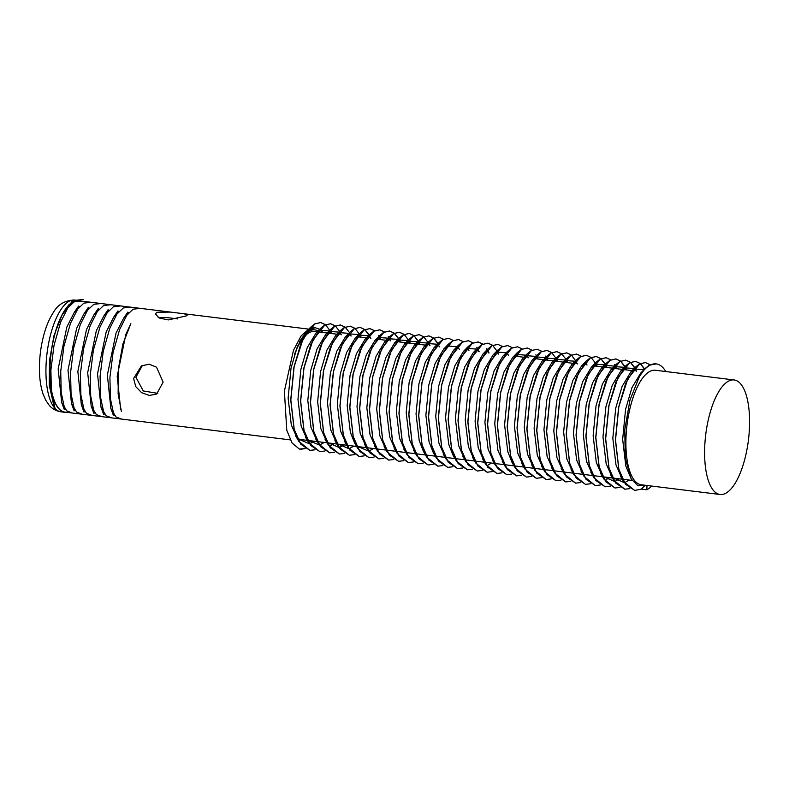<?xml version="1.0" encoding="UTF-8"?>
<svg xmlns="http://www.w3.org/2000/svg" width="789" height="789" viewBox="0 0 789 789"><rect width="100%" height="100%" fill="white"/><g stroke="black" fill="none" stroke-linecap="round" stroke-linejoin="round"><path stroke-width="1.18" d="M81.375 301.092L74.077 301.901L64.442 311.182L61.956 315.196L54.007 335.542L49.5 360.494L49.243 385.21L54.48 408.416M61.956 315.196L72.667 300.619L83.486 299.455M120.707 409.728L117.196 376.284L125.836 334.408L130.826 323.687L122.887 344.004L118.37 369.025L118.123 393.721L121.398 411.444M140.412 308.371L133.114 309.18L123.478 318.46L116.003 333.195L107.363 375.071L110.874 408.515L116.003 416.967L121.555 419.087M130.57 307.158L123.271 307.966L113.636 317.247L106.16 331.982L97.52 373.858L101.031 407.302L106.17 415.754L111.713 417.874M120.737 305.945L113.429 306.753L103.793 316.034L96.317 330.769L87.678 372.645L91.189 406.088L96.327 414.541L101.88 416.661M110.894 304.732L103.596 305.54L93.96 314.821L86.484 329.555L77.845 371.432L81.356 404.875L86.484 413.328L92.037 415.448M101.051 303.518L93.753 304.327L84.117 313.608L76.641 328.342L68.002 370.219L71.513 403.662L76.651 412.114L82.204 414.235M91.218 302.305L83.91 303.114L74.274 312.395L66.809 327.129L58.159 369.005L61.68 402.449L66.809 410.901L72.361 413.022M128.222 312.454L119.632 329.506L113.064 352.575L109.918 377.418L110.401 398.672L114.03 415.497M118.389 311.241L109.789 328.293L103.231 351.361L100.085 376.205L100.568 397.459L104.187 414.284M108.547 310.028L99.956 327.08L93.388 350.148L90.242 374.992L90.725 396.246L94.345 413.071M98.704 308.815L90.114 325.867L83.545 348.935L80.409 373.779L80.882 395.033L84.512 411.868M88.871 307.602L80.281 324.654L73.712 347.722L70.566 372.566L71.049 393.819L74.669 410.645M79.028 306.388L70.438 323.441L63.87 346.509L60.723 371.353L61.207 392.606L64.826 409.442M69.195 305.175L60.595 322.228L54.027 345.296L50.89 370.14L51.374 391.393L54.993 408.219M720.041 494.486L641.329 484.781A57.696 21.52 -83 0 1 625.933 439.601A57.696 21.52 -83 0 1 655.442 370.258L734.155 379.963A57.696 21.52 -83 0 1 749.55 425.143A57.696 21.52 -83 0 1 720.041 494.486A57.696 21.52 -83 0 1 704.646 449.306A57.696 21.52 -83 0 1 734.155 379.963M66.72 412.331A56.295 20.997 -83 0 1 64.925 412.312A56.295 20.997 -83 0 1 49.904 368.226A56.295 20.997 -83 0 1 78.703 300.56A56.295 20.997 -83 0 1 80.448 300.984M158.155 317.444L167.505 317.632M157.761 393.366L143.302 390.959L135.905 377.26L142.424 365.415M290.283 439.887L64.954 412.105A56.098 20.918 -83 0 1 49.983 368.187A56.098 20.918 -83 0 1 78.683 300.767L183.679 313.706L187.555 314.811L186.303 315.906L168.264 319.92L159.023 317.937L155.512 314.022L156.784 312.266L170.463 312.079M317.661 331.844L314.624 331.469A54.49 20.327 97 0 0 304.031 337.011M303.716 337.376A54.49 20.327 97 0 0 294.553 354.31M634.632 490.413L623.517 481.408L618.823 469.475L615.4 439.946L618.665 407.035L625.697 383.267L635.332 367.26L639.366 363.985L645.343 362.546L650.057 364.745M651.665 486.054A64.106 23.907 -83 0 1 646.862 489.782L641.339 489.141L644.485 485.994M650.116 364.715L645.461 362.565L639.583 363.946L627.719 379.026L618.832 406.789L615.519 439.966L618.882 469.277L625.401 484.16L634.691 490.423L641.339 489.141M305.106 448.556L301.063 449.237L304.751 448.31M300.165 449.178L300.106 449.178A64.106 23.907 -83 0 1 300.106 449.178A64.106 23.907 -83 0 1 299.327 449.04L305.165 448.596M314.949 449.769L309.89 450.381L298.824 441.386L294.139 429.443L290.717 399.924L293.972 367.003L301.003 343.245L310.639 327.228L314.673 323.963L320.659 322.523L325.364 324.713M325.433 324.683L320.768 322.533L314.9 323.914L303.035 338.994L294.139 366.757L290.825 399.934L294.198 429.255L300.708 444.128L309.998 450.391L314.998 449.809M319.782 451.594L308.667 442.599L303.982 430.656L300.55 401.137L303.814 368.216L310.846 344.458L320.482 328.441L324.516 325.176L330.492 323.737L335.207 325.926M335.266 325.896L330.611 323.746L324.733 325.127L312.868 340.207L303.982 367.97L300.668 401.147L304.041 430.469L310.55 445.341L319.841 451.604L324.841 451.022M329.624 452.807L318.5 443.812L313.815 431.869L310.393 402.351L313.647 369.43L320.679 345.671L330.315 329.654L334.358 326.39L340.335 324.95L345.049 327.139M345.109 327.11L340.453 324.96L334.575 326.34L322.711 341.42L313.815 369.183L310.511 402.36L313.874 431.682L320.393 446.554L329.684 452.817L334.684 452.235M339.457 454.02L328.342 445.026L323.658 433.082L320.226 403.564L323.49 370.643L330.522 346.884L340.158 330.867L344.191 327.603L350.168 326.163L354.882 328.352M354.951 328.323L350.286 326.173L344.408 327.553L332.544 342.633L323.658 370.396L320.344 403.573L323.717 432.895L330.226 447.767L339.517 454.03L344.517 453.448M349.3 455.233L338.185 446.239L333.491 434.295L330.068 404.777L333.333 371.856L340.365 348.097L350 332.08L354.034 328.816L360.011 327.376L364.725 329.565M364.784 329.536L360.129 327.386L354.251 328.766L342.387 343.846L333.5 371.609L330.187 404.787L333.55 434.108L340.069 448.98L349.359 455.243L354.36 454.661M359.143 456.446L348.018 447.452L343.333 435.508L339.911 405.99L343.166 373.069L350.198 349.31L359.833 333.293L363.877 330.019L369.854 328.589L374.568 330.778M374.627 330.749L369.962 328.599L364.094 329.98L352.229 345.059L343.333 372.822L340.02 406L343.393 435.321L349.912 450.194L359.192 456.456L364.193 455.874M368.976 457.659L357.861 448.665L353.176 436.721L349.744 407.203L353.008 374.282L360.04 350.523L369.676 334.506L373.71 331.232L379.687 329.802L384.401 331.991M384.46 331.962L379.805 329.812L373.927 331.193L362.062 346.272L353.176 374.035L349.862 407.213L353.235 436.534L359.745 451.407L369.035 457.669L374.035 457.087M378.819 458.873L367.704 449.878L363.009 437.934L359.587 408.416L362.841 375.495L369.873 351.736L379.519 335.719L383.553 332.445L389.529 331.015L394.244 333.205M394.303 333.175L389.648 331.025L383.77 332.406L371.905 347.485L363.019 375.248L359.705 408.426L363.068 437.747L369.587 452.62L378.878 458.882L383.878 458.301M388.652 460.086L377.536 451.091L372.852 439.148L369.43 409.629L372.684 376.708L379.716 352.949L389.352 336.933L393.386 333.658L399.372 332.228L404.076 334.418M404.146 334.388L399.481 332.238L393.603 333.619L381.748 348.699L372.852 376.461L369.538 409.639L372.911 438.96L379.42 453.833L388.711 460.095L393.711 459.514M398.494 461.299L387.379 452.304L382.695 440.361L379.262 410.842L382.527 377.921L389.559 354.162L399.195 338.146L403.228 334.871L409.205 333.441L413.919 335.631M413.978 335.601L409.323 333.451L403.445 334.832L391.581 349.912L382.695 377.675L379.381 410.852L382.754 440.173L389.263 455.046L398.553 461.309L403.554 460.727M408.337 462.512L397.212 453.517L392.527 441.574L389.105 412.055L392.36 379.134L399.392 355.375L409.027 339.359L413.071 336.084L419.048 334.654L423.762 336.844M423.821 336.814L419.156 334.664L413.288 336.045L401.423 351.125L392.527 378.888L389.214 412.065L392.587 441.386L399.106 456.259L408.396 462.522L413.397 461.94M418.17 463.725L407.055 454.73L402.37 442.787L398.938 413.268L402.203 380.347L409.235 356.589L418.87 340.572L422.904 337.298L428.881 335.867L433.595 338.057M433.664 338.027L428.999 335.877L423.121 337.258L411.256 352.338L402.37 380.101L399.056 413.278L402.429 442.599L408.939 457.472L418.229 463.735L423.229 463.153M428.013 464.938L416.898 455.943L412.203 444L408.781 414.481L412.045 381.56L419.077 357.802L428.713 341.785L432.747 338.511L438.783 337.081M443.497 339.24L438.842 337.09L432.964 338.471L421.099 353.551L412.213 381.314L408.899 414.491L412.262 443.812L418.781 458.685L428.072 464.948L433.072 464.366M437.856 466.151L426.731 457.156L422.046 445.213L418.624 415.695L421.878 382.773L428.91 359.015L438.546 342.998L442.59 339.724L448.616 338.294M453.34 340.453L448.675 338.303L442.807 339.684L430.942 354.764L422.046 382.527L418.732 415.704L422.105 445.026L428.624 459.898L437.905 466.161L442.905 465.579M447.688 467.364L436.573 458.37L431.889 446.426L428.457 416.908L431.721 383.987L438.753 360.228L448.389 344.211L452.422 340.937L458.458 339.507M463.173 341.667L458.517 339.517L452.639 340.897L440.775 355.977L431.889 383.74L428.575 416.917L431.948 446.239L438.457 461.111L447.748 467.374L452.748 466.792M457.531 468.577L446.416 459.583L441.722 447.639L438.299 418.121L441.554 385.2L448.586 361.441L458.222 345.424L462.265 342.15L468.301 340.72M473.015 342.88L468.36 340.73L462.482 342.11L450.618 357.19L441.732 384.953L438.418 418.131L441.781 447.452L448.3 462.324L457.59 468.587L462.591 468.005M467.364 469.79L456.249 460.796L451.564 448.852L448.132 419.334L451.397 386.413L458.429 362.654L468.064 346.637L472.098 343.363L478.134 341.933M482.858 344.093L478.193 341.943L472.315 343.323L460.451 358.403L451.564 386.166L448.251 419.344L451.624 448.665L458.133 463.537L467.423 469.8L472.424 469.218M477.207 471.003L466.092 462.009L461.397 450.065L457.975 420.547L461.24 387.626L468.272 363.867L477.907 347.85L481.941 344.576L487.918 343.146L492.632 345.335M492.691 345.306L488.036 343.156L482.158 344.537L470.293 359.616L461.407 387.379L458.093 420.557L461.466 449.878L467.976 464.751L477.266 471.013L482.266 470.431M487.05 472.216L475.925 463.222L471.24 451.278L467.818 421.76L471.072 388.839L478.104 365.08L487.74 349.063L491.784 345.789L497.82 344.359M502.534 346.519L497.869 344.369L492.001 345.75L480.136 360.829L471.24 388.592L467.926 421.77L471.299 451.091L477.818 465.964L487.099 472.226L492.099 471.644M496.883 473.43L485.768 464.435L481.083 452.491L477.651 422.973L480.915 390.052L487.947 366.293L497.583 350.277L501.617 347.002L507.652 345.572M512.377 347.732L507.712 345.582L501.834 346.963L489.969 362.043L481.083 389.805L477.769 422.983L481.142 452.304L487.651 467.177L496.942 473.439L501.942 472.858M506.725 474.643L495.61 465.648L490.916 453.705L487.494 424.186L490.758 391.265L497.78 367.506L507.426 351.49L511.459 348.215L517.495 346.785M522.21 348.945L517.554 346.795L511.676 348.176L499.812 363.256L490.926 391.019L487.612 424.196L490.975 453.517L497.494 468.39L506.785 474.653L511.785 474.071M516.568 475.856L505.443 466.861L500.759 454.918L497.336 425.399L500.591 392.478L507.623 368.71L517.259 352.703L521.302 349.428L527.328 347.998M532.052 350.158L527.387 348.008L521.519 349.389L509.655 364.469L500.759 392.232L497.445 425.409L500.818 454.73L507.327 469.603L516.617 475.866L521.618 475.284M526.401 477.069L515.286 468.074L510.601 456.131L507.169 426.612L510.434 393.691L517.466 369.923L527.101 353.916L531.135 350.641L537.171 349.211M541.885 351.371L537.23 349.221L531.352 350.602L519.487 365.682L510.601 393.445L507.288 426.622L510.661 455.943L517.17 470.816L526.46 477.079L531.461 476.497M536.244 478.282L525.119 469.287L520.434 457.344L517.012 427.825L520.267 394.904L527.299 371.136L536.934 355.129L540.978 351.855L546.955 350.424L551.669 352.614M551.728 352.584L547.073 350.434L541.195 351.815L529.33 366.895L520.434 394.658L517.13 427.835L520.493 457.156L527.013 472.029L536.303 478.292L541.303 477.71M546.077 479.495L534.962 470.5L530.277 458.557L526.845 429.038L530.109 396.117L537.141 372.349L546.777 356.342L550.811 353.068L556.847 351.638M561.571 353.797L556.906 351.647L551.028 353.028L539.163 368.108L530.277 395.871L526.963 429.048L530.336 458.37L536.845 473.242L546.136 479.505L551.136 478.923M555.92 480.708L544.804 471.704L540.11 459.77L536.688 430.252L539.952 397.331L546.984 373.562L556.62 357.555L560.654 354.281L566.63 352.851L571.344 355.04M571.404 355.011L566.749 352.861L560.871 354.241L549.006 369.321L540.12 397.084L536.806 430.261L540.169 459.583L546.688 474.455L555.979 480.718L560.979 480.136M565.762 481.921L554.637 472.917L549.953 460.983L546.53 431.465L549.785 398.544L556.817 374.775L566.453 358.768L570.496 355.494L576.532 354.064M581.246 356.224L576.581 354.074L570.713 355.454L558.849 370.534L549.953 398.297L546.639 431.475L550.012 460.796L556.531 475.668L565.812 481.931L570.812 481.349M575.595 483.134L564.48 474.13L559.795 462.196L556.363 432.678L559.628 399.757L566.66 375.988L576.295 359.981L580.329 356.707L586.365 355.277M591.079 357.437L586.424 355.287L580.546 356.667L568.682 371.747L559.795 399.51L556.482 432.688L559.855 462.009L566.364 476.881L575.654 483.144L580.655 482.562M585.438 484.347L574.323 475.343L569.628 463.409L566.206 433.891L569.461 400.97L576.493 377.201L586.138 361.194L590.172 357.92L596.149 356.49L600.863 358.679M600.922 358.65L596.267 356.5L590.389 357.881L578.524 372.96L569.638 400.723L566.324 433.901L569.688 463.222L576.207 478.095L585.497 484.357L590.497 483.775M595.281 485.56L584.156 476.556L579.471 464.622L576.049 435.104L579.304 402.183L586.335 378.414L595.971 362.407L600.005 359.133L606.041 357.703M610.765 359.863L606.1 357.713L600.232 359.094L588.367 374.173L579.471 401.936L576.157 435.114L579.53 464.435L586.04 479.308L595.33 485.57L600.33 484.988M610.114 486.162L605.055 486.774L593.999 477.769L589.314 465.835L585.882 436.317L589.146 403.396L596.178 379.627L605.814 363.621L609.848 360.346L615.824 358.906L620.539 361.106M620.598 361.076L615.943 358.926L610.065 360.307L598.2 375.386L589.314 403.149L586 436.327L589.373 465.648L595.882 480.521L605.173 486.783L610.173 486.202M614.956 487.987L603.832 478.982L599.147 467.049L595.725 437.52L598.979 404.609L606.011 380.84L615.647 364.834L619.69 361.559L625.667 360.119L630.381 362.319M630.441 362.289L625.776 360.139L619.907 361.52L608.043 376.6L599.147 404.363L595.833 437.54L599.206 466.861L605.725 481.734L615.016 487.996L620.016 487.415M624.789 489.2L613.674 480.195L608.99 468.262L605.558 438.733L608.822 405.822L615.854 382.054L625.49 366.047L629.523 362.772L635.5 361.332L640.214 363.532M640.283 363.502L635.618 361.352L629.74 362.733L617.876 377.813L608.99 405.576L605.676 438.753L609.049 468.074L615.558 482.947L624.849 489.21L629.849 488.618M331.193 333.51L330.818 332.593M329.733 330.285L325.482 324.733M341.035 334.723L340.651 333.806M339.053 330.611L335.325 325.946M350.878 335.936L350.494 335.019M348.886 331.824L345.158 327.159M360.711 337.15L360.336 336.232M359.242 333.925L355.001 328.372M364.774 329.615L369.005 335.226M369.055 335.315L370.435 338.343M368.571 334.25L364.843 329.585M380.397 339.576L380.012 338.659M390.23 340.789L389.845 339.872M394.293 333.254L398.524 338.866M398.563 338.954L399.954 341.982M400.072 342.002L398.632 338.885L400.496 342.051M398.08 337.889L394.352 333.224M409.905 343.215L408.475 340.098M408.426 340.01L404.195 334.437M413.969 335.68L418.2 341.292M418.249 341.381L419.63 344.408M419.748 344.428L418.308 341.312M418.269 341.223L414.038 335.65M423.811 336.893L428.032 342.505M428.082 342.594L429.472 345.621M429.591 345.641L428.151 342.525M428.102 342.436L427.599 341.519L428.121 342.416M433.654 338.106L437.875 343.718M437.925 343.807L439.315 346.835M437.441 342.732L433.713 338.077M468.942 350.494L468.558 349.576M478.785 351.707L478.4 350.789M488.618 352.92L488.243 352.002M492.681 345.385L496.912 350.997M496.962 351.085L498.342 354.113M518.136 356.559L517.752 355.642M537.812 358.985L536.382 355.869M536.333 355.77L535.83 354.863M547.655 360.198L546.225 357.082M546.175 356.983L545.672 356.076M551.718 352.663L555.939 358.275M555.989 358.364L557.379 361.392M557.498 361.411L556.058 358.285M556.008 358.196L555.505 357.289L556.028 358.186M567.33 362.624L565.9 359.498M565.348 358.502L561.62 353.837M571.394 355.089L575.625 360.701M575.674 360.79L577.055 363.818M587.016 365.051L586.631 364.133M596.849 366.264L596.464 365.346M595.379 363.039L591.139 357.476M600.912 358.729L605.143 364.34M605.183 364.429L606.573 367.457M606.692 367.477L606.307 366.56M605.222 364.252L600.971 358.689M616.525 368.69L615.095 365.563M615.045 365.475L614.542 364.567L615.065 365.465M620.588 361.155L624.819 366.767M624.868 366.855L626.249 369.883M626.367 369.903L624.937 366.777L626.801 369.952M624.385 365.78L620.657 361.115M630.431 362.368L634.652 367.98M634.701 368.068L636.092 371.096M634.218 366.993L630.49 362.329M640.274 363.581L644.495 369.193M644.061 368.207L640.333 363.542M133.617 378.493L141.428 365.849L149.2 364.212L156.528 367.191L163.136 382.132L156.617 394.076L149.368 395.437L141.616 392.695L135.728 386.571L133.617 378.493M299.337 342.15A56.098 20.918 -83 0 1 305.846 333.579M306.132 333.323A56.098 20.918 -83 0 1 314.821 329.871A56.098 20.918 -83 0 1 318.214 331.094M299.327 449.04L292.068 442.984L286.772 430.232L284.385 391.147L293.449 350.326L301.112 335.936L309.604 328.362M309.811 328.273L315.235 327.721L319.703 329.279M319.782 329.338L323.036 332.504M313.154 441.09L311.635 442.935M645.994 485.353L638.035 485.817L631.289 479.041L625.253 458.291L624.789 429.65L629.967 400.053L639.504 376.294L645.165 368.473L649.209 365.199L656.231 363.897A64.106 23.907 -83 0 1 665.788 371.53M639.504 376.294A64.106 23.907 -83 0 1 656.231 363.897M646.99 485.482L646.862 489.782M297.167 437.875A54.49 20.327 97 0 0 301.29 439.631L307.394 440.38M631.289 479.031L625.835 466.151L622.659 439.394L625.559 409.353L631.92 387.715L640.638 373.167L642.857 371.175M621.929 478.312L616.002 464.938L612.826 438.181L615.726 408.14L622.077 386.502L630.796 371.954L633.015 369.962M633.311 369.745L634.405 369.035L644.031 369.725M629.257 480.067L625.677 482.099M624.217 482.572L612.363 477.463M612.086 477.098L606.159 463.725L602.983 436.968L605.883 406.927L612.244 385.288L620.963 370.741L623.182 368.749M623.468 368.532L624.572 367.822L634.188 368.512M634.632 368.907L636.545 371.155M619.424 478.854L615.834 480.886M614.375 481.359L602.53 476.25M602.244 475.885L596.316 462.512L593.141 435.755L596.05 405.714L602.401 384.075L611.12 369.528L613.339 367.536M613.635 367.319L614.73 366.609L624.355 367.299M624.424 367.358L626.703 369.942M609.581 477.641L606.001 479.673M592.411 474.672L586.483 461.299L583.308 434.542L586.207 404.501L592.559 382.862L601.287 368.315L603.506 366.323M603.792 366.106L604.897 365.396L614.513 366.086M614.956 366.481L616.87 368.729M582.568 473.459L576.641 460.086L573.465 433.329L576.364 403.287L582.726 381.649L591.444 367.102L593.663 365.11M593.959 364.903L595.054 364.183L604.68 364.873M604.749 364.932L607.027 367.516M572.735 472.246L566.808 458.873L563.632 432.116L566.532 402.074L572.883 380.436L581.601 365.889L583.821 363.897M562.892 471.033L556.965 457.659L553.789 430.902L556.689 400.861L563.04 379.223L571.769 364.676L573.988 362.684M553.05 469.82L547.122 456.446L543.946 429.689L546.846 399.648L553.207 378.01L561.926 363.463L564.145 361.47M564.441 361.263L565.535 360.543L575.161 361.234M575.23 361.293L577.509 363.877M543.217 468.607L537.289 455.233L534.114 428.476L537.013 398.435L543.365 376.797L552.083 362.25L554.312 360.257M554.598 360.05L555.693 359.33L565.318 360.021M565.397 360.08L567.676 362.664M533.374 467.394L527.446 454.02L524.271 427.263L527.17 397.222L533.532 375.584L542.25 361.037L544.469 359.044M544.765 358.837L545.86 358.117L555.476 358.808M555.92 359.202L557.833 361.451M523.531 466.181L517.604 452.807L514.428 426.05L517.337 396.009L523.689 374.371L532.407 359.823L534.626 357.831M534.922 357.624L536.017 356.904L545.643 357.595M545.712 357.654L547.99 360.238M515.286 468.074L512.031 462.413L507.771 451.594L504.595 424.837L507.495 394.796L513.846 373.158L522.574 358.61L524.793 356.618M525.079 356.411L526.184 355.691L535.8 356.381M536.244 356.776L538.157 359.025M503.855 463.754L497.928 450.381L494.752 423.624L497.652 393.583L504.013 371.944L512.732 357.397L514.951 355.405M515.247 355.198L516.341 354.478L525.967 355.168M526.036 355.228L528.314 357.812M494.022 462.541L488.095 449.168L484.919 422.411L487.819 392.37L494.17 370.731L502.889 356.184L505.108 354.192M484.18 461.328L478.252 447.955L475.077 421.198L477.976 391.157L484.328 369.518L493.056 354.971L495.275 352.989M495.561 352.772L496.666 352.052L506.282 352.742M506.725 353.137L508.639 355.385M491.517 463.084L487.927 465.115M474.337 460.115L468.41 446.742L465.234 419.985L468.133 389.944L474.495 368.305L483.213 353.758L485.432 351.776M464.504 458.902L458.577 445.529L455.401 418.772L458.301 388.73L464.652 367.092L473.37 352.545L475.599 350.563M456.249 460.796L452.994 455.135L448.734 444.315L445.558 417.559L448.458 387.517L454.819 365.879L463.537 351.332L465.757 349.349M466.052 349.132L467.147 348.413L476.773 349.103M476.842 349.162L479.12 351.746M444.828 456.476L438.901 443.102L435.715 416.345L438.625 386.304L444.976 364.666L453.695 350.119L455.914 348.136M436.573 458.37L433.319 452.708L429.058 441.889L425.882 415.132L428.782 385.091L435.133 363.453L443.862 348.906L446.081 346.923M446.367 346.706L447.471 345.986L457.087 346.677M457.531 347.071L459.445 349.32M426.731 457.156L423.486 451.495L419.215 440.676L416.04 413.919L418.939 383.878L425.301 362.24L434.019 347.693L436.238 345.71M415.31 452.837L409.383 439.463L406.207 412.706L409.106 382.665L415.458 361.027L424.176 346.489L426.395 344.497M426.691 344.28L427.786 343.56L437.412 344.251M437.856 344.645L439.759 346.894M405.467 451.624L399.54 438.25L396.364 411.493L399.264 381.452L405.625 359.814L414.343 345.276L416.562 343.284M416.848 343.067L417.953 342.347L427.569 343.037M427.648 343.097L429.926 345.681M395.624 450.411L389.697 437.037L386.521 410.28L389.431 380.239L395.782 358.601L404.501 344.063L406.72 342.071M407.016 341.854L408.11 341.134L417.736 341.824M417.805 341.884L420.083 344.468M385.791 449.197L379.864 435.824L376.688 409.067L379.588 379.026L385.939 357.387L394.668 342.85L396.887 340.858M397.173 340.641L398.267 339.921L407.893 340.611M408.337 341.006L410.25 343.254M375.949 447.984L370.021 434.611L366.846 407.854L369.745 377.813L376.106 356.174L384.825 341.637L387.044 339.645M387.34 339.428L388.435 338.708L398.06 339.398M398.129 339.457L400.408 342.041M366.116 446.771L360.188 433.398L357.003 406.641L359.912 376.6L366.264 354.961L374.982 340.424L377.201 338.432M377.497 338.215L378.592 337.495L388.218 338.185M388.287 338.244L390.565 340.828M373.444 448.527L369.863 450.558M368.394 451.032L356.549 445.923M357.861 448.665L354.606 443.004L350.346 432.185L347.17 405.428L350.069 375.386L356.421 353.748L365.149 339.211L367.368 337.219M346.43 444.345L340.503 430.972L337.327 404.215L340.227 374.173L346.588 352.535L355.306 337.998L357.525 336.006M357.821 335.789L358.916 335.069L368.542 335.759M368.976 336.153L370.889 338.402M353.768 446.101L350.178 448.132M348.718 448.606L336.873 443.497M336.597 443.132L330.67 429.758L327.494 403.001L330.394 372.96L336.745 351.322L345.464 336.785L347.693 334.792M347.979 334.575L349.073 333.855L358.699 334.546M358.768 334.605L361.056 337.189M343.925 444.888L340.345 446.919M338.885 447.393L327.031 442.294M326.754 441.919L320.827 428.545L317.651 401.788L320.551 371.747L326.912 350.109L335.631 335.572L337.85 333.579M338.146 333.362L339.24 332.642L348.856 333.333M349.3 333.727L351.213 335.976M334.092 443.674L330.502 445.706M316.912 440.706L310.984 427.332L307.809 400.575L310.718 370.534L317.07 348.896L325.788 334.358L328.007 332.366M328.303 332.149L329.398 331.429L339.023 332.12M339.457 332.514L341.371 334.763M324.249 442.461L320.669 444.493M319.2 444.966L307.355 439.868M307.079 439.493L301.151 426.119L297.976 399.362L300.875 369.321L307.227 347.683L315.955 333.145L318.174 331.153M318.46 330.936L319.565 330.216L329.181 330.907M329.624 331.301L331.538 333.55M314.416 441.248L309.456 443.734M309.367 443.753L297.522 438.654M297.236 438.28L291.309 424.906L288.133 398.149L291.033 368.108L297.394 346.47L306.112 331.932L308.331 329.94M308.627 329.723L315.235 327.721M60.99 411.828C56.236 411.099 52.301 408.909 49.194 405.26L45.742 400.24L43.06 394.056C40.377 385.91 39.174 376.304 39.45 365.238C39.766 353.975 41.432 343.126 44.45 332.711C46.689 325.048 49.539 318.49 53.001 313.055C57.666 304.554 64.925 300.224 74.768 300.076A56.295 20.997 97 0 0 45.969 367.743A56.295 20.997 97 0 0 60.99 411.828L64.925 412.312M123.478 318.46L127.779 312.148M110.874 408.515L113.517 415.685M113.636 317.247L117.936 310.935M101.031 407.302L103.675 414.472M103.793 316.034L108.103 309.722M91.189 406.088L93.842 413.258M93.96 314.821L98.26 308.509M81.356 404.875L83.999 412.055M84.117 313.608L88.417 307.296M71.513 403.662L74.156 410.842M74.274 312.395L78.584 306.083M61.68 402.449L64.323 409.629M64.442 311.182L68.742 304.87M74.768 300.076L78.703 300.56M167.465 317.632L177.535 318.874M632.502 370.652L622.777 369.459M622.669 369.439L612.945 368.246M612.826 368.226L603.102 367.033M602.993 367.013L593.269 365.82M573.475 363.374L563.75 362.181M563.632 362.161L553.908 360.967M553.789 360.948L544.065 359.754M543.956 359.735L534.232 358.541M524.281 357.309L514.556 356.115M425.882 345.188L416.158 343.984M416.05 343.974L406.325 342.771M406.207 342.761L396.482 341.558M386.531 340.335L376.807 339.132M366.855 337.909L357.131 336.706M337.337 334.27L327.613 333.066M327.494 333.057L317.77 331.853M183.679 313.706L308.943 329.151M309.061 329.171L314.821 329.871M632.147 480.422L622.659 479.248M622.245 479.199L612.826 478.035M612.402 477.986L602.983 476.822M602.559 476.773L593.15 475.609M592.726 475.56L583.308 474.396M582.884 474.347L573.465 473.183M573.051 473.134L563.632 471.97M563.208 471.921L553.789 470.757M553.365 470.708L543.946 469.544M543.532 469.494L534.114 468.331M533.689 468.281L524.271 467.118M523.857 467.068L514.438 465.904M514.014 465.855L504.595 464.691M504.171 464.642L494.752 463.478M494.338 463.429L484.919 462.265M484.495 462.216L475.077 461.052M474.653 461.003L465.244 459.839M464.82 459.79L455.401 458.626M454.977 458.577L445.558 457.413M445.144 457.364L435.725 456.2M435.301 456.15L425.882 454.987M425.458 454.937L416.04 453.774M415.625 453.724L406.207 452.561M405.783 452.511L396.364 451.347M395.94 451.298L386.531 450.134M386.107 450.085L376.688 448.921M376.264 448.872L366.846 447.708M366.431 447.659L357.013 446.495M356.589 446.446L347.17 445.282M346.746 445.233L337.327 444.069M336.913 444.02L327.494 442.856M327.07 442.807L317.651 441.643M317.237 441.593L307.818 440.43M330.157 331.025L331.627 333.56M359.291 334.013L361.145 337.199M378.404 335.463L378.927 336.351M379.351 337.09L380.821 339.625M388.247 336.676L388.76 337.564M389.194 338.303L390.663 340.838M407.923 339.102L408.446 339.99M408.495 340.079L410.339 343.264M428.545 343.156L430.015 345.69M476.793 347.584L477.315 348.482M477.739 349.221L479.209 351.756M486.635 348.797L487.148 349.695M487.207 349.783L489.052 352.969M556.077 358.275L557.922 361.461M566.295 360.139L567.764 362.674M595.813 363.778L597.283 366.313M605.646 364.991L607.116 367.526M615.114 365.554L616.959 368.739M645.165 368.473L640.638 373.167M623.517 481.408L620.262 475.747M635.332 367.26L630.796 371.954M613.674 480.195L610.42 474.534M625.49 366.047L620.963 370.741M603.832 478.982L600.587 473.331M615.647 364.834L611.12 369.528M593.999 477.769L590.744 472.118M605.814 363.621L601.287 368.315M584.156 476.556L580.911 470.905M595.971 362.407L591.444 367.102M574.323 475.343L571.068 469.692M586.138 361.194L581.601 365.889M564.48 474.13L561.226 468.479M576.295 359.981L571.769 364.676M554.637 472.917L551.393 467.266M566.453 358.768L561.926 363.463M544.804 471.704L541.55 466.052M556.62 357.555L552.083 362.25M534.962 470.5L531.707 464.839M546.777 356.342L542.25 361.037M525.119 469.287L521.874 463.626M536.934 355.129L532.407 359.823M527.101 353.916L522.574 358.61M505.443 466.861L502.198 461.2M517.259 352.703L512.732 357.397M495.61 465.648L492.356 459.987M507.426 351.49L502.889 356.184M485.768 464.435L482.513 458.774M497.583 350.277L493.056 354.971M475.925 463.222L472.68 457.561M487.74 349.063L483.213 353.758M466.092 462.009L462.837 456.348M477.907 347.85L473.37 352.545M468.064 346.637L463.537 351.332M446.416 459.583L443.162 453.922M458.222 345.424L453.695 350.119M448.389 344.211L443.862 348.906M438.546 342.998L434.019 347.693M416.898 455.943L413.643 450.282M428.713 341.785L424.176 346.489M407.055 454.73L403.8 449.069M418.87 340.572L414.343 345.276M397.212 453.517L393.967 447.856M409.027 339.359L404.501 344.063M387.379 452.304L384.125 446.643M399.195 338.146L394.668 342.85M377.536 451.091L374.292 445.43M389.352 336.933L384.825 341.637M367.704 449.878L364.449 444.217M379.519 335.719L374.982 340.424M369.676 334.506L365.149 339.211M348.018 447.452L344.773 441.791M359.833 333.293L355.306 337.998M338.185 446.239L334.93 440.578M350 332.08L345.464 336.785M328.342 445.026L325.088 439.365M340.158 330.867L335.631 335.572M318.5 443.812L315.255 438.151M330.315 329.654L325.788 334.358M308.667 442.599L305.412 436.938M320.482 328.441L315.955 333.145M298.824 441.386L295.579 435.725M310.639 327.228L306.112 331.932"/></g></svg>
